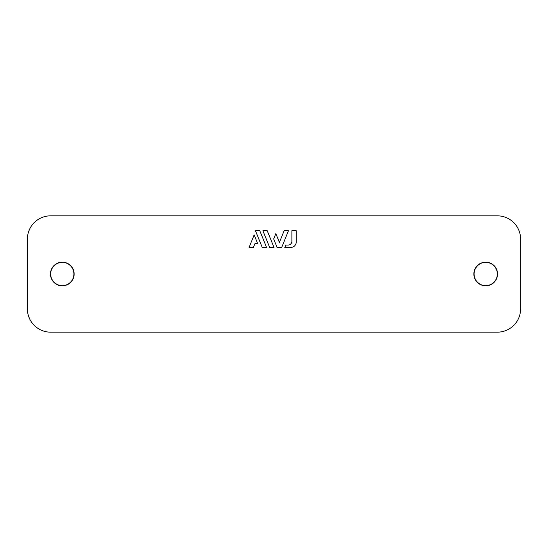 <?xml version="1.0" encoding="UTF-8"?>
<svg xmlns="http://www.w3.org/2000/svg" width="548" height="548" viewBox="0 0 548 548"><rect width="100%" height="100%" fill="white"/><g stroke="black" fill="none" stroke-linecap="round" stroke-linejoin="round"><path stroke-width="0.82" d="M520.6 308.894A23.263 23.263 0 0 1 497.337 332.163L50.663 332.163A23.263 23.263 0 0 1 27.4 308.894L27.4 239.106A23.263 23.263 0 0 1 50.663 215.837L497.337 215.837A23.263 23.263 0 0 1 520.6 239.106L520.6 308.894M62.294 262.163A11.837 11.837 0 0 1 72.548 279.918A11.837 11.837 0 0 1 52.046 279.918A11.837 11.837 0 0 1 62.294 262.163M485.706 262.163A11.837 11.837 0 0 1 495.954 279.918A11.837 11.837 0 0 1 475.452 279.918A11.837 11.837 0 0 1 485.706 262.163M296.256 241.894L296.256 230.742L291.879 230.742L291.879 241.326A3.72 3.72 0 0 1 288.159 245.045L285.782 245.045L284.796 247.477L290.673 247.477A5.583 5.583 0 0 0 296.256 241.894M281.686 247.477L288.447 230.742L284.124 230.742L279.398 242.428L275.829 233.599L273.664 238.949L277.11 247.477L281.686 247.477M274 247.477L267.239 230.742L262.91 230.742L269.678 247.477L274 247.477M266.561 247.477L259.8 230.742L255.478 230.742L262.239 247.477L266.561 247.477M253.409 247.477L254.971 243.613L257.663 243.613L254.156 234.928L249.08 247.477L253.409 247.477M497.337 274A11.631 11.631 0 0 1 485.706 285.631A11.631 11.631 0 0 1 474.075 274A11.631 11.631 0 0 1 485.706 262.369A11.631 11.631 0 0 1 497.337 274M73.925 274A11.631 11.631 0 0 1 62.294 285.631A11.631 11.631 0 0 1 50.663 274A11.631 11.631 0 0 1 62.294 262.369A11.631 11.631 0 0 1 73.925 274"/></g></svg>
